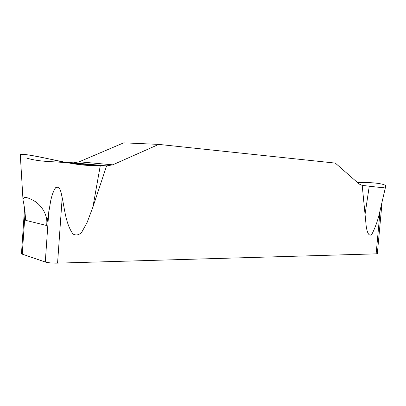 <?xml version="1.0" encoding="UTF-8"?>
<svg xmlns="http://www.w3.org/2000/svg" width="406" height="406" viewBox="0 0 406 406"><rect width="100%" height="100%" fill="white"/><g stroke="black" fill="none" stroke-linecap="round" stroke-linejoin="round"><path stroke-width="0.61" d="M46.553 225.477L25.705 220.362C24.984 211.13 24.091 204.38 23.025 200.112C22.985 196.408 26.669 196.656 34.068 200.858C41.346 204.923 48.436 215.505 46.553 225.477L50.816 200.077L52.242 194.768L54.277 189.653L55.876 187.384L58.474 187.166L60.058 189.556L61.022 192.2L62.184 197.692C64.803 209.983 65.828 224.031 72.999 234.034C76.029 235.698 78.926 235.11 81.692 232.278L87.077 222.564L92.923 207.024L106.59 165.922L112.746 164.826L158.741 144.399L123.698 142.836L79.195 161.806L73.796 162.826L65.955 162.43M158.741 144.399L335.326 163.1L359.153 184.019L362.208 185.39L366.212 226.279C366.862 230.735 368.394 237.14 371.769 234.47C375.54 227.116 378.336 219.027 380.153 210.191L385.7 186.293C386.532 184.014 372.931 181.939 357.579 182.639M381.985 203.157L377.331 253.628L376.129 253.857L57.571 263.144C52.359 263.205 48.263 262.829 45.279 262.022L21.457 253.857L24.543 208.491M362.208 185.39L377.341 187.136C382.584 187.658 385.37 187.374 385.7 186.293M23.02 200.112L20.3 154.914C19.534 152.483 42.051 157.467 66.279 162.491C74.993 164.197 82.88 165.206 89.929 165.511L106.59 165.922M20.305 154.96C19.945 153.255 32.764 155.315 50.973 159.345C69.035 163.714 89.833 166.227 100.246 165.805L66.244 162.593L53.516 161.811C42.254 161.38 33.322 160.142 26.715 158.091M62.184 197.692L57.571 263.144M376.129 253.857L380.153 210.191M364.903 215.322L369.267 186.187M92.923 207.024L100.246 165.805M25.116 212.165L22.244 254.379M45.279 262.022L48.842 210.887M107.148 165.942L73.796 162.826M112.746 164.826L79.195 161.806M89.929 165.511L76.455 164.217"/></g></svg>
